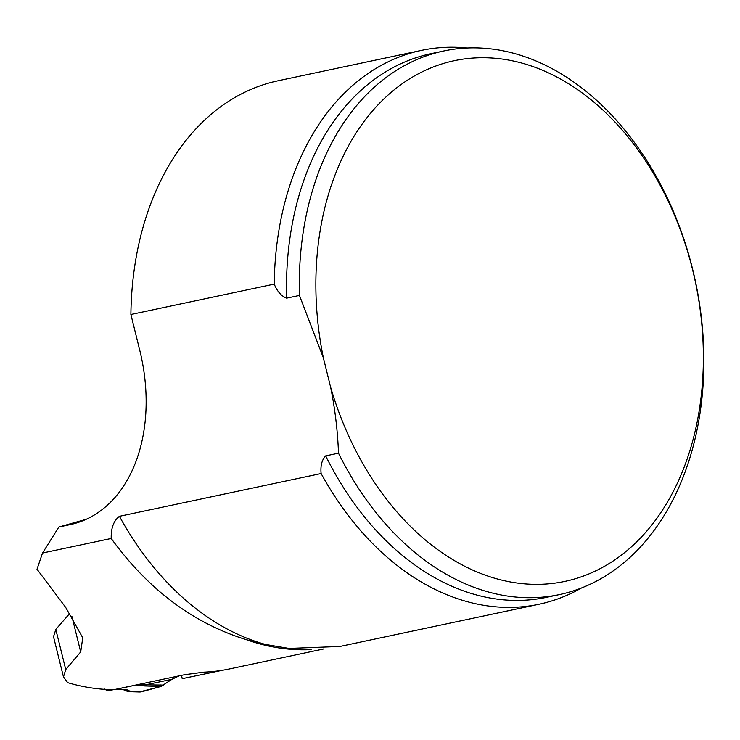 <?xml version="1.0" encoding="UTF-8"?>
<svg xmlns="http://www.w3.org/2000/svg" width="740" height="740" viewBox="0 0 740 740"><rect width="100%" height="100%" fill="white"/><g stroke="black" fill="none" stroke-linecap="round" stroke-linejoin="round"><path stroke-width="1.11" d="M71.863 616.254L80.697 651.931L82.76 637.788L65.666 607.364L37 569.217L42.541 553.03L111.213 538.47C110.945 528.082 113.683 520.701 119.427 516.317A283.106 201.918 78 0 0 265.429 644.429L289.007 648.425L339.891 646.464L539.007 604.247A283.106 201.918 -102 0 1 321.114 473.545L119.427 516.317M80.697 651.931L65.74 669.543L63.464 676.897L67.664 682.65A299.598 213.694 -102 0 0 113.803 689.708L184.51 674.713L203.685 672.16A299.598 213.694 78 0 0 229.409 668.951L323.704 648.952M222.472 670.255L182.225 678.663L181.531 675.343L179.015 675.888L171.967 679.292L160.922 686.47L142.885 691.447L129.297 691.068L128.187 691.678L123.765 689.856L128.889 691.613L140.165 692.002M265.429 644.429L246.79 639.813C193.667 623.57 148.481 589.789 111.213 538.47M321.114 473.545C320.364 465.719 321.891 459.836 325.693 455.896L338.495 453.176C337.69 431.189 335.081 409.248 330.669 387.344L323.371 357.855A266.169 189.847 -102 0 1 549.348 73.297A266.169 189.847 -102 0 1 658.804 515.567A266.169 189.847 -102 0 1 330.669 387.344M299.46 295.436A277.889 198.209 -102 0 1 443.935 50.94L431.133 53.65A277.889 198.209 78 0 0 286.657 298.146L299.46 295.436L323.371 357.855M286.657 298.146C281.404 296.185 277.269 291.505 274.226 284.104A283.106 201.918 -102 0 1 421.55 50.357A283.106 201.918 -102 0 1 467.07 47.989M421.55 50.357L278.212 80.752A283.106 201.918 78 0 0 130.897 314.5L274.226 284.104M130.897 314.5L139.749 350.242A156.316 109.437 74.2 0 1 75.017 523.411A156.316 109.437 74.2 0 1 70.097 524.623L58.867 527.01L42.541 553.03M86.201 519.295L58.867 527.01M53.511 636.715L55.815 629.426L68.672 614.663M581.575 587.93A283.106 201.918 -102 0 1 539.007 604.247M213.129 672.105L213 671.504M443.935 50.94A277.889 198.209 -102 0 1 695.48 281.663A277.889 198.209 -102 0 1 559.237 594.627A277.889 198.209 -102 0 1 338.495 453.176M113.275 689.699L109.011 690.605A6.947 4.865 -101.8 0 0 109.011 690.605L113.331 689.699L109.002 690.605A6.947 4.865 -101.8 0 1 105.441 689.523M142.885 691.447L140.822 691.956M137.215 684.74L163.762 685.083M160.922 686.47L144.457 685.952A6.947 5.495 -88.2 0 0 146.881 684.555L171.967 679.292M144.457 685.952L136.391 684.916M114.987 689.458L118.863 689.393C125.449 689.347 128.927 689.902 129.297 691.068A6.947 6.891 -10.3 0 1 124.209 689.791M114.497 689.56A6.947 4.819 -90.7 0 0 115.311 689.44L136.215 685.018A6.947 6.864 23.8 0 0 137.298 684.787M114.487 689.56L117.993 689.514A6.947 4.819 -90.7 0 0 118.863 689.393M123.691 689.717L124.218 690.152M105.487 689.569L104.904 689.014M139.592 691.918L160.922 686.47L160.617 684.981M311.124 649.618A299.598 213.694 -102 0 1 246.79 639.813M79.837 521.876L70.097 524.623M55.815 629.426L65.74 669.543M325.693 455.896A277.889 198.209 78 0 0 546.435 597.346L559.237 594.627M175.713 676.573L179.265 675.833M63.622 677.526L53.678 637.344M300.847 649.415L288.998 648.499M128.288 691.669L140.212 692.011M117.993 689.514L124.135 689.523"/></g></svg>
